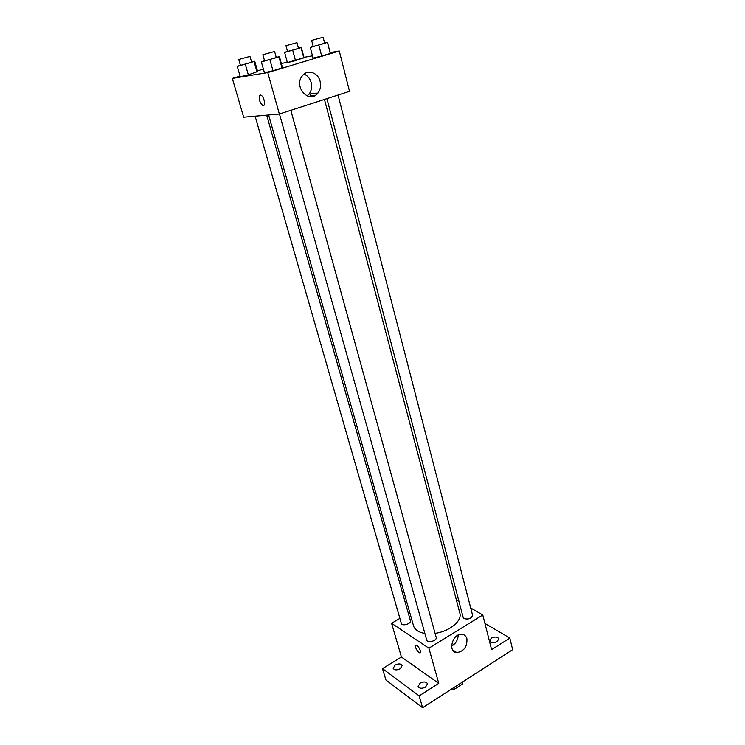 <?xml version="1.0" encoding="UTF-8"?>
<svg xmlns="http://www.w3.org/2000/svg" width="745" height="745" viewBox="0 0 745 745"><rect width="100%" height="100%" fill="white"/><g stroke="black" fill="none" stroke-linecap="round" stroke-linejoin="round"><path stroke-width="1.12" d="M462.03 682.318L462.487 684.031L454.282 689.33L451.386 689.19M462.487 684.031L462.682 681.899M453.807 687.626L454.282 689.33M451.694 688.985L451.842 689.507M484.939 623.425L509.813 638.046L512.662 649.668L422.601 707.75L385.929 680.027L382.492 668.619L401.434 657.015L391.572 623.286L399.879 618.369M408.335 613.349L409.741 612.511M491.309 638.139C494.922 636.481 497.418 636.696 498.796 638.8L497.111 641.631C493.488 643.298 490.992 643.084 489.614 640.989L491.309 638.139M509.813 638.046L491.607 649.659L482.779 614.96L428.906 648.197L438.749 683.37L419.156 695.867L422.601 707.75M466.929 638.763C467.311 646.753 463.939 651.363 456.825 652.583C447.363 652.21 452.485 633.259 461.779 634.265C464.396 634.517 466.109 636.016 466.929 638.763M419.156 695.867L382.492 668.619M420.087 683.137C423.672 681.424 426.149 681.619 427.509 683.733L425.563 687.095C421.977 688.818 419.5 688.622 418.131 686.518L420.087 683.137M395.129 665.052C398.556 663.432 400.912 663.581 402.188 665.509L400.233 668.749C396.796 670.379 394.44 670.23 393.155 668.302L395.129 665.052M438.749 683.37L401.434 657.015M268.61 114.972L413.531 625.847C414.797 629.786 418.569 632.309 424.855 633.399M435.061 633.334C449.552 631.462 462.375 620.827 459.851 613.172L324.466 99.43M428.906 648.197L391.572 623.286M456.285 599.632L458.901 601.15M470.7 607.976L482.779 614.96M279.459 113.976L426.708 640.002C427.434 643.512 437.362 640.728 436.17 637.347L290.829 110.307M255.088 116.173L401.313 623.332C402.002 626.601 411.557 623.807 410.421 620.659L266.682 115.14M338.044 95.034L472.553 615.146C471.52 618.471 468.698 619.635 464.107 618.629L463.204 617.521L326.915 98.638M420.18 652.75L418.951 652.471C415.719 648.96 414.816 646.53 416.25 645.179C418.615 645.459 422.21 653.467 419.686 652.816L418.951 652.48C416.166 649.687 415.105 647.275 415.757 645.245M458.175 635.057C457.998 640.002 455.81 643.661 451.6 646.064M308.588 96.45L315.619 95.211M330.175 52.606L339.264 50.967L349.526 91.328L279.347 114.013L243.671 117.189L232.338 78.402L240.076 76.074M257.472 70.859L263.395 69.08M281.387 63.688L287.216 61.937M310.237 93.945L310.73 95.77M276.237 57.393L279.44 56.611L282.392 67.339L282.001 68L272.977 70.728L264.428 72.759L261.393 61.956L264.512 60.596M298.447 48.239L301.353 47.522L304.044 57.598L295.504 60.643L287.393 62.599L284.637 52.448L287.477 51.228M339.264 50.967L267.753 72.572L232.338 78.402M303.969 57.318L312.481 55.782M251.587 62.049L254.753 61.267L257.658 71.52L248.336 74.817L240.272 76.744L237.283 66.426L240.374 65.122M324.606 43.08L327.53 42.353L330.296 53.407L321.672 56.015L313.086 58.073L310.283 47.466L313.142 46.19M267.753 72.572L279.347 114.013M320.099 81.335C321.142 85.787 320.424 89.679 317.966 93.032C309.743 104.505 293.306 87.249 302.107 76.092C306.959 68.903 318.05 72.237 320.099 81.335M263.33 105.557L262.594 105.39C259.288 103.937 257.733 93.321 261.132 95.276C263.972 96.496 265.909 105.576 263.33 105.557M263.516 105.52L262.594 105.39C259.269 101.637 258.468 98.219 260.201 95.136M304.035 74.081C307.573 75.58 309.957 78.402 311.177 82.555C312.211 86.932 311.512 90.778 309.082 94.075L307.126 95.975M327.53 42.353L310.283 47.466M311.615 40.388L313.217 46.46L324.68 43.34L323.106 37.259L311.615 40.388L323.106 37.259M330.249 52.895L330.296 53.407L321.672 56.015L313.086 58.073M327.558 42.772L330.296 53.407M318.897 45.343L321.672 56.015M279.44 56.611L261.393 61.956M262.864 54.692L264.596 60.876L276.311 57.663L274.607 51.48L262.864 54.692L274.607 51.48M282.392 67.339L282.001 68L272.977 70.728L264.428 72.759M279.03 57.169L282.001 68M269.951 59.861L272.977 70.728M301.353 47.522L284.637 52.448M285.968 45.669L287.542 51.47L298.512 48.481L296.957 42.67L285.968 45.669L296.957 42.67M304.044 57.598L287.393 62.599M301.157 47.969L303.867 58.129M292.757 50.446L295.504 60.643M254.753 61.267L237.283 66.426M238.745 59.47L240.449 65.383L251.661 62.301L249.985 56.387L238.745 59.47L249.985 56.387M257.658 71.52L248.336 74.817L240.272 76.744M254.138 61.854L257.072 72.191M245.356 64.443L248.336 74.817M452.588 649.836L456.825 652.583M309.082 94.075L317.966 93.032"/></g></svg>
